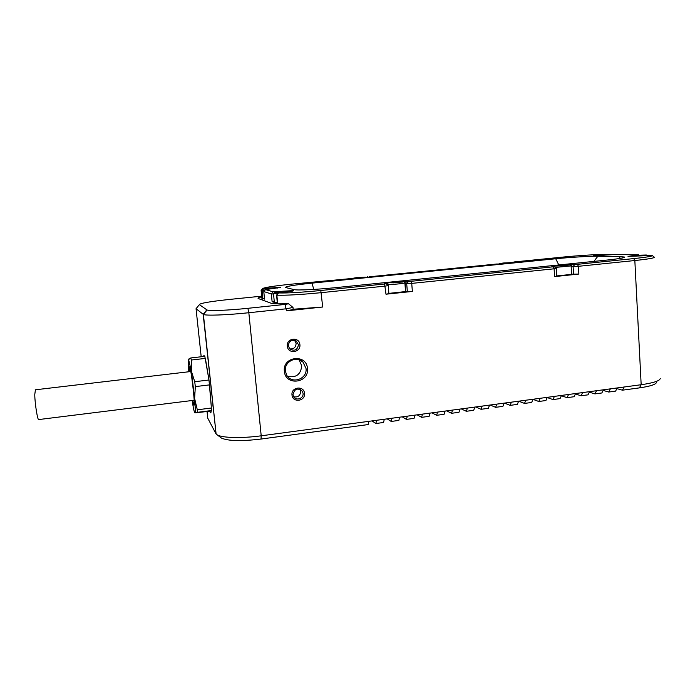 <?xml version="1.0" encoding="UTF-8"?>
<svg xmlns="http://www.w3.org/2000/svg" width="695" height="695" viewBox="0 0 695 695"><rect width="100%" height="100%" fill="white"/><g stroke="black" fill="none" stroke-linecap="round" stroke-linejoin="round"><path stroke-width="1.04" d="M189.318 371.703L189.5 366.778C190.795 365.805 195.477 405.48 194.027 405.185L192.697 400.442M194.166 400.259L38.816 419.554C37.739 421.37 34.88 403.934 34.759 394.647L35.419 389.791M287.522 376.308C296.105 378.037 300.839 374.501 301.726 365.7L298.998 359.715M293.698 396.741C297.912 397.549 300.24 395.794 300.666 391.467L299.858 389.191M289.711 348.881C293.69 349.264 295.827 347.439 296.113 343.417L294.558 340.237M551.891 266.498L557.312 265.247L577.415 264.335L633.753 258.592C646.776 257.219 652.926 256.168 652.205 255.439L628.028 256.403L638.688 254.891L614.927 254.526L593.547 255.795L602.591 254.44C591.063 254.761 577.988 255.63 563.367 257.037L513.935 261.972L515.481 262.293C517.341 262.693 500.174 264.265 496.534 264.031L369.158 276.818C371.304 277.279 351.67 279.173 349.35 278.73L291.214 284.185C275.046 285.853 265.56 287.27 262.745 288.451L280.745 287.382L265.464 289.615L273.1 291.813L293.637 290.571C294.02 290.944 290.866 291.5 284.177 292.221L278.53 292.942C287.261 293.203 301.343 292.395 320.795 290.501L384.604 283.994L386.072 283.734L384.257 283.447L392.614 281.988L410.98 281.31L553.133 266.81L554.263 266.619L551.891 266.498M285.376 370.939L286.47 374.674C291.049 384.665 307.581 379.357 306.017 368.463L303.011 362.121C296.739 355.336 284.038 361.643 285.376 370.939M292.995 394.621L293.429 396.246C295.488 401.302 303.837 398.782 303.063 393.353L302.351 391.224C297.634 387.541 294.506 388.67 292.995 394.621M288.312 345.841L289.815 348.986C294.576 351.488 297.46 350.054 298.459 344.677L296.087 340.854C291.544 339.36 288.955 341.019 288.312 345.841M307.459 368.472C309.431 383.223 285.289 386.229 284.359 371.243C282.387 356.335 306.66 353.529 307.459 368.472M304.497 393.379C305.565 401.371 292.473 403.048 291.996 394.951C290.927 386.933 304.054 385.308 304.497 393.379M299.901 344.659C300.978 352.747 287.791 354.285 287.304 346.101C286.227 337.97 299.449 336.493 299.901 344.659M212.948 406.219L212.905 403.925M209.751 387.106L211.219 405.837L208.987 380L204.816 356.353L190.812 357.951L188.501 359.176L191.316 370.991L194.617 398.478C195.356 407.348 195.477 412.144 194.974 412.865L194.948 412.882C194.348 412.761 193.41 408.634 192.141 400.511M211.202 410.623C211.08 412.517 210.811 413.195 210.385 412.656L209.742 411.188L211.384 410.554L211.219 405.837M287.921 291.509L274.603 292.473L287.921 291.509M279.103 292.187L286.722 291.361L279.103 292.187M280.997 292.048L280.954 291.561M274.343 302.334L277.305 302.612M277.687 293.794L273.726 293.542M602.513 255.412L610.471 254.466L604.772 254.587L596.875 255.543L602.513 255.412M599.663 255.265L607.647 254.735L599.663 255.265M639.383 255.908L646.341 255.004L638.531 255.221L631.625 256.142L639.383 255.908M634.587 255.89L643.335 255.239L634.587 255.89M274.308 288.382L277.314 287.739L266.098 288.477L263.066 289.137L274.308 288.382M266.68 288.885L274.038 288.182L266.68 288.885M269.86 288.677L269.816 288.225M262.84 298.303L264.465 298.537M264.838 290.388L262.232 290.163M207.067 411.579L207.779 418.234L215.858 433.602L217.109 434.792C221.801 437.946 241.799 438.484 261.207 435.808L641.172 384.717C653.422 382.954 659.781 380.877 660.25 378.488M288.564 303.793L293.003 307.459L286.227 308.797L248.836 312.733C227.291 315.043 205.772 315.817 203.418 314.47L196.042 308.719L199.387 304.636L207.049 309.987C209.247 311.117 228.559 310.352 247.88 308.311L285.141 304.419L288.538 303.776L287.009 303.715C278.174 303.993 272.848 303.828 271.024 303.211L258.262 298.529C257.48 298.112 258.636 297.547 261.746 296.834M203.461 356.509L203.965 355.406L204.582 356.379M205.72 360.436L208.639 377.915M211.393 408.017L197.302 409.798L197.354 412.335L194.948 412.882L209.742 411.188M261.676 296.166L229.089 299.476C209.794 301.552 199.891 303.272 199.387 304.636M368.802 421.335L368.142 424.567L261.025 439.049C241.278 441.377 228.082 441.047 221.418 438.067L220.68 437.511M652.327 255.543L654.23 257.15C655.02 257.949 648.557 259.07 634.839 260.529L578.422 266.307L571.142 266.515M556.347 268.452L556.817 276.158L554.575 276.593L578.874 274.056L571.594 274.204M554.271 266.628L556.356 268.4L554.097 268.8L411.727 283.395L404.916 283.421M388.244 285.636L388.905 293.637L385.986 294.202L412.37 291.44L405.559 291.405M386.081 283.751L388.244 285.576L385.308 286.097L321.403 292.647C300.883 294.645 286.036 295.488 276.862 295.175L276.68 295.028M293.012 307.616L293.194 309.501L286.427 310.856L322.706 307.016L293.168 309.249M262.788 297.764L261.833 297.668L261.919 298.172L264.517 299.041M262.076 290.501L261.216 290.362M384.292 419.259L383.553 422.482L375.865 423.524L376.56 420.293M399.651 417.191L398.861 420.414L391.224 421.448L391.989 418.216M414.906 415.141L414.046 418.364L406.471 419.389L407.296 416.157M430.049 413.099L429.128 416.322L421.604 417.339L422.499 414.116M445.087 411.084L444.096 414.298L436.625 415.306L437.581 412.092M460.012 409.077L458.961 412.291L451.541 413.29L452.558 410.076M474.824 407.079L473.712 410.293L466.345 411.292L467.431 408.078M489.532 405.107L488.359 408.312L481.044 409.303L482.191 406.089M504.127 403.143L502.902 406.349L495.639 407.331L496.847 404.116M518.626 401.189L517.341 404.394L510.13 405.367L511.39 402.162M533.022 399.26L531.675 402.457L524.516 403.421L525.837 400.224M547.312 397.332L545.905 400.529L538.799 401.493L540.18 398.296M561.499 395.429L560.04 398.617L552.985 399.573L554.419 396.376M575.59 393.535L574.07 396.723L567.068 397.67L568.553 394.482M589.577 391.65L588.005 394.838L581.055 395.776L582.592 392.588M603.468 389.782L601.844 392.97L594.937 393.9L596.536 390.712M617.264 387.932L615.588 391.111L608.724 392.041L610.375 388.853M656.584 382.224C656.115 384.413 650.39 386.298 639.4 387.888L622.416 390.182L624.119 387.011M556.808 275.932L571.611 274.369L571.116 266.003M388.879 293.377L405.567 291.57L404.872 282.908M274.29 301.786L272.119 301.786L277.348 303.098M616.899 388.618L622.416 390.182M603.156 390.39L608.724 392.041M589.317 392.171L594.937 393.9M575.382 393.961L581.055 395.776M561.351 395.75L567.068 397.67M547.217 397.557L552.985 399.573M532.978 399.356L538.799 401.493M518.687 401.18L524.516 403.421M504.492 403.091L510.13 405.367M490.184 405.02L495.639 407.331M475.788 406.949L481.044 409.303M461.28 408.903L466.345 411.292M446.668 410.867L451.541 413.29M431.96 412.847L436.625 415.306M417.139 414.837L421.604 417.339M402.214 416.844L406.471 419.389M387.176 418.868L391.224 421.448M372.034 420.901L375.865 423.524M273.535 293.95L271.354 293.968L263.865 291.579M620.34 256.681L624.362 257.02C625.509 257.706 619.601 258.731 606.622 260.104L336.128 287.591C317.302 289.528 297.043 290.501 294.263 289.65L285.463 287.504C285.306 286.453 294.159 284.993 312.02 283.126L555.731 258.757C570.447 257.272 590.168 256.081 597.882 256.255L620.34 256.681L618.819 258.627M569.909 264.865L571.125 265.898L555.227 267.436M403.63 281.727L404.881 282.778L403.891 283.186C400.346 283.96 387.793 284.881 386.993 284.429L387.193 284.185M362.269 277.8L365.909 277.131L356.083 277.696L352.435 278.382L362.269 277.8M508.158 263.231L512.284 262.571L503.215 263.014L499.088 263.683L508.158 263.231M563.758 265.751L569.874 264.83L560.691 265.142L554.61 266.072L563.758 265.751M402.726 282.04L403.587 281.692C403.117 281.275 392.171 282.066 388.957 282.743L402.726 282.04M355.579 278.156L362.721 277.348L355.579 278.156M502.025 263.483L509.313 262.762L502.025 263.483M557.755 265.829L566.668 265.064L557.755 265.829M393.605 282.83L400.442 281.996L393.387 282.352L391.181 282.787L393.605 282.83M563.68 265.542L563.654 265.099M393.422 282.822L393.387 282.352M398.035 282.448L398 281.962M188.771 371.773L188.501 359.176M208.987 380L194.73 381.711L191.316 370.991L191.316 360.027L205.373 358.411M190.812 357.951L191.316 360.027M197.302 409.798L194.617 398.478L195.321 386.611L209.577 384.882M194.73 381.711L195.321 386.611M197.354 412.335L211.384 410.554M201.194 356.77L196.042 308.719M216.076 433.767L203.175 314.331L206.823 309.866M261.025 439.049L261.207 435.808L248.836 312.733L247.88 308.311M633.753 258.592L634.839 260.529L641.172 384.717L639.4 387.888M577.415 264.335L578.422 266.307L578.874 274.056M554.575 276.593L554.097 268.8L553.133 266.81M410.98 281.31L411.727 283.395L412.37 291.44M385.986 294.202L384.604 283.994M320.795 290.501L322.706 307.016M286.427 310.856L285.141 304.419M262.032 298.216L262.206 299.988M573.557 274.317L573.097 266.602L574.756 264.482M407.339 291.665L406.697 283.638L408.46 281.432M278.53 292.942L276.862 295.175L277.644 303.211M274.977 302.803L275.072 303.741M272.119 301.786L271.354 293.968L273.1 291.813M263.805 291.665L264.534 299.102L263.787 291.665L265.464 289.615L263.796 291.665M261.129 290.467L262.753 288.477L261.112 290.423M367.794 276.645L367.195 277.383M513.04 262.154L512.536 262.788M405.837 291.44L405.194 283.447L406.957 281.258M571.116 266.133L572.48 264.395M514.76 262.215L514.404 262.667M313.758 289.424L312.02 283.126M555.731 258.757L558.789 264.96M597.882 256.255L593.851 261.398M194.2 404.568L193.827 405.029M35.193 389.817L190.795 371.53M211.098 411.761L210.385 412.656M289.997 290.988L290.536 291.44M274.36 302.49L273.517 293.777L274.603 292.473M646.367 255.022L646.837 255.421M277.357 287.765L277.818 288.156M262.858 298.424L262.058 290.345L263.066 289.137M216.102 433.958L203.392 314.461M221.418 438.067L217.109 434.792M207.049 309.987L203.418 314.47M261.919 298.172L262.093 299.945M261.12 290.467L261.841 297.721M367.751 276.636L367.125 277.392M512.919 262.137L512.432 262.701M295.505 340.541L296.087 340.854M299.971 389.356L302.351 391.224M299.302 359.819L303.011 362.121M386.976 284.498L388.079 283.117M276.575 295.14L277.357 303.168M278.391 292.925L276.593 295.14M623.78 257.663L624.362 257.02M554.61 266.072L554.158 266.602M188.953 359.524L189.396 358.542"/></g></svg>
